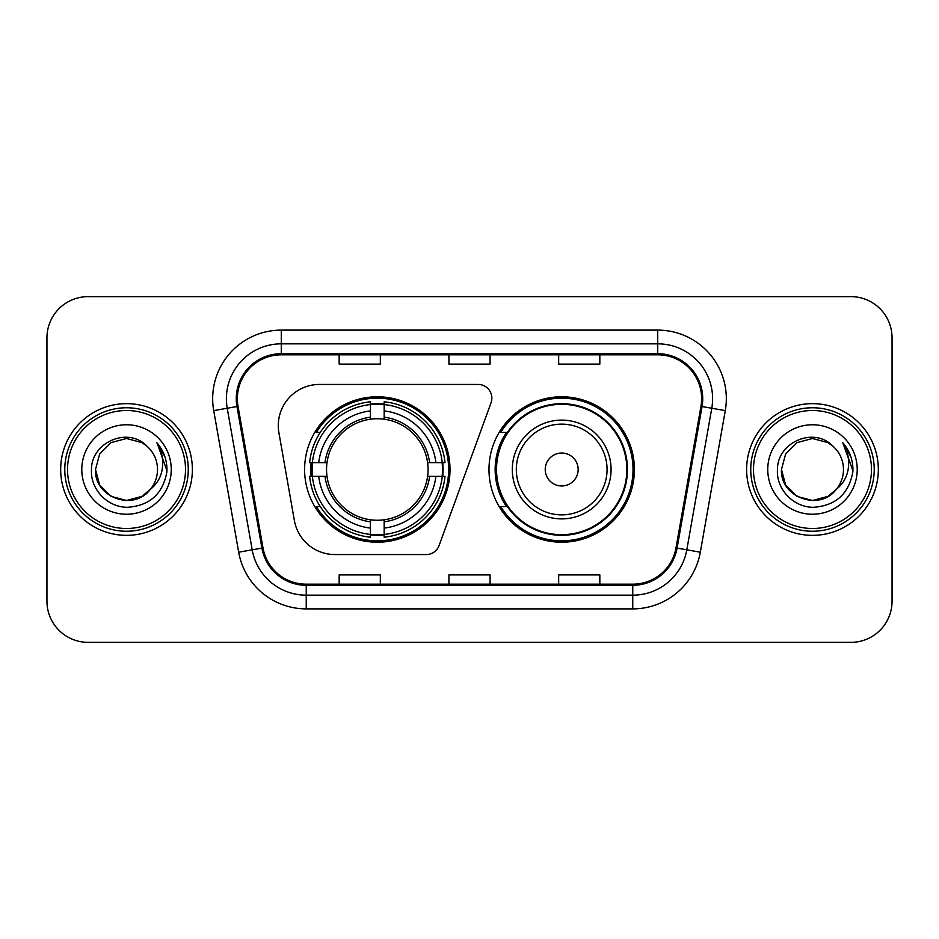 <?xml version="1.0" encoding="UTF-8"?>
<svg xmlns="http://www.w3.org/2000/svg" width="939" height="939" viewBox="0 0 939 939"><rect width="100%" height="100%" fill="white"/><g stroke="black" fill="none" stroke-linecap="round" stroke-linejoin="round"><path stroke-width="1.41" d="M278.284 425.602A41.152 41.152 0 0 0 278.906 432.75L294.388 520.546A41.152 41.152 0 0 0 334.918 554.562L426.189 554.562A13.721 13.721 0 0 0 439.088 545.536L491.015 402.854A13.721 13.721 0 0 0 478.127 384.438L319.436 384.438A41.152 41.152 0 0 0 278.284 425.602M488.984 469.5A72.714 72.714 0 0 0 561.698 542.214A72.714 72.714 0 0 0 634.4 469.5A72.714 72.714 0 0 0 561.698 396.786A72.714 72.714 0 0 0 488.984 469.5M304.6 469.5A72.714 72.714 0 0 0 377.302 542.214A72.714 72.714 0 0 0 450.016 469.5A72.714 72.714 0 0 0 377.302 396.786A72.714 72.714 0 0 0 304.6 469.5M311.126 476.355A66.54 66.54 0 0 1 311.126 462.645M506.414 506.544A66.54 66.54 0 0 1 506.414 432.456M46.95 337.794L46.95 601.206A41.152 41.152 0 0 0 88.102 642.358L850.898 642.358A41.152 41.152 0 0 0 892.05 601.206L892.05 337.794A41.152 41.152 0 0 0 850.898 296.642L88.102 296.642A41.152 41.152 0 0 0 46.95 337.794L46.95 601.206M60.671 469.5A65.847 65.847 0 0 0 126.519 535.347A65.847 65.847 0 0 0 192.378 469.5A65.847 65.847 0 0 0 126.519 403.653A65.847 65.847 0 0 0 60.671 469.5A65.847 65.847 0 0 0 126.519 535.347A65.847 65.847 0 0 0 192.378 469.5A65.847 65.847 0 0 0 126.519 403.653A65.847 65.847 0 0 0 60.671 469.5M746.622 469.5A65.847 65.847 0 0 0 812.481 535.347A65.847 65.847 0 0 0 878.329 469.5A65.847 65.847 0 0 0 812.481 403.653A65.847 65.847 0 0 0 746.622 469.5A65.847 65.847 0 0 0 812.481 535.347A65.847 65.847 0 0 0 878.329 469.5A65.847 65.847 0 0 0 812.481 403.653A65.847 65.847 0 0 0 746.622 469.5M237.367 398.711A43.898 43.898 0 0 1 281.277 354.813L657.723 354.813A43.898 43.898 0 0 1 700.964 406.329L675.998 547.918A43.898 43.898 0 0 1 632.757 584.187L306.243 584.187A43.898 43.898 0 0 1 263.002 547.918L238.037 406.329A43.898 43.898 0 0 1 237.367 398.711M236.276 398.711A45.002 45.002 0 0 0 236.957 406.528L261.922 548.106A45.002 45.002 0 0 0 306.243 585.29L632.757 585.29A45.002 45.002 0 0 0 677.078 548.106L702.043 406.528A45.002 45.002 0 0 0 657.723 353.71L281.277 353.71A45.002 45.002 0 0 0 236.276 398.711M213.716 410.625A68.594 68.594 0 0 1 281.277 330.117L657.723 330.117A68.594 68.594 0 0 1 725.284 410.625L700.318 552.202A68.594 68.594 0 0 1 632.757 608.883L306.243 608.883A68.594 68.594 0 0 1 238.682 552.202L213.716 410.625L227.226 408.242A54.873 54.873 0 0 1 281.277 343.838L657.723 343.838A54.873 54.873 0 0 1 711.774 408.242L686.808 549.82A54.873 54.873 0 0 1 632.757 595.162L306.243 595.162A54.873 54.873 0 0 1 252.192 549.82L227.226 408.242A54.873 54.873 0 0 1 226.393 398.711M850.898 296.642L88.102 296.642M88.102 642.358L850.898 642.358M892.05 601.206L892.05 337.794M448.924 354.813L448.924 364.097L490.076 364.097L490.076 354.813M339.167 354.813L339.167 364.097L380.33 364.097L380.33 354.813M558.67 354.813L558.67 364.097L599.833 364.097L599.833 354.813M490.076 584.187L490.076 574.903L448.924 574.903L448.924 584.187M380.33 584.187L380.33 574.903L339.167 574.903L339.167 584.187M599.833 584.187L599.833 574.903L558.67 574.903L558.67 584.187M142.024 496.355A31.01 31.01 0 0 0 150.404 489.289L143.784 495.264M185.511 469.5A58.993 58.993 0 0 0 126.519 410.507A58.993 58.993 0 0 0 67.526 469.5A58.993 58.993 0 0 0 126.519 528.493A58.993 58.993 0 0 0 185.511 469.5M188.258 469.5A61.739 61.739 0 0 0 126.519 407.761A61.739 61.739 0 0 0 64.779 469.5A61.739 61.739 0 0 0 126.519 531.239A61.739 61.739 0 0 0 188.258 469.5M143.538 495.428L150.404 489.289L142.024 496.355L126.519 500.51L111.013 496.355L99.663 485.005L95.508 469.5L99.663 485.005L111.013 496.355L126.519 500.51L142.024 496.355L150.404 489.289L142.024 496.355L126.519 500.51L111.013 496.355L99.663 485.005L95.508 469.5L99.663 453.995L111.013 442.645L126.519 438.49L142.024 442.645L146.836 446.072C127.81 426.118 91.165 442.551 91.506 469.5C90.062 489.442 107.762 507.447 127.516 507.306C149.782 505.698 162.905 493.867 166.896 471.824L166.966 469.5C166.849 459.324 163.468 450.391 156.813 442.703C161.872 451.002 163.656 459.934 162.165 469.5C160.792 477.493 156.872 484.09 150.404 489.289L143.726 495.299M111.013 442.645L99.663 453.995L95.508 469.5C93.912 497.071 132.998 511.52 149.77 490.029L143.479 495.463M150.404 489.289C155.076 483.515 157.459 476.918 157.529 469.5C157.353 460.145 153.796 452.328 146.836 446.072M81.787 469.5A44.732 44.732 0 0 0 126.519 514.232A44.732 44.732 0 0 0 171.25 469.5A44.732 44.732 0 0 0 126.519 424.768A44.732 44.732 0 0 0 81.787 469.5M157.118 443.044L166.942 470.674M156.813 442.703L164.888 456.718M384.168 534.444L384.168 537.202A68.042 68.042 0 0 0 445.004 476.355L442.246 476.355A65.307 65.307 0 0 1 384.168 534.444L384.168 528.094A58.993 58.993 0 0 0 435.896 476.355L427.597 476.355A50.765 50.765 0 0 0 384.168 419.205L384.168 404.556A65.307 65.307 0 0 1 442.246 462.645L445.004 462.645A68.042 68.042 0 0 0 384.168 401.798L384.168 404.556M312.37 476.355L309.612 476.355A68.042 68.042 0 0 0 370.447 537.202L370.447 534.444A65.307 65.307 0 0 1 312.37 476.355L318.72 476.355A58.993 58.993 0 0 0 370.447 528.094L370.447 519.795A50.765 50.765 0 0 0 427.597 476.355L429.628 476.355A52.772 52.772 0 0 1 384.168 521.826L384.168 528.094M370.447 404.556L370.447 401.798A68.042 68.042 0 0 0 309.612 462.645L312.37 462.645A65.307 65.307 0 0 1 370.447 404.556L370.447 410.906A58.993 58.993 0 0 0 318.72 462.645L327.007 462.645A50.765 50.765 0 0 0 370.447 519.795L370.447 521.826A52.772 52.772 0 0 1 324.988 476.355L318.72 476.355M312.499 476.355A65.167 65.167 0 0 1 312.499 462.645M384.168 404.697A65.167 65.167 0 0 0 370.447 404.697M442.116 462.645A65.167 65.167 0 0 1 442.116 476.355M442.246 462.645L435.896 462.645A58.993 58.993 0 0 0 384.168 410.906M435.896 476.355L442.246 476.355M370.447 528.094L370.447 534.444M427.597 462.645L435.896 462.645M384.168 519.877L384.168 521.826M370.447 519.795A50.765 50.765 0 0 1 327.007 476.355L324.988 476.355M384.168 534.303A65.167 65.167 0 0 1 370.447 534.303M318.72 462.645L312.37 462.645M370.447 419.123L370.447 410.906M384.168 419.205A50.765 50.765 0 0 0 327.007 462.645L324.988 462.645A52.772 52.772 0 0 1 370.447 417.174M384.168 419.123L384.168 417.174A52.772 52.772 0 0 1 429.628 462.645M320.222 432.456L316.337 432.456A71.341 71.341 0 0 1 448.642 469.5A71.341 71.341 0 0 1 316.337 506.544L320.222 506.544M578.154 469.5A16.468 16.468 0 0 0 561.698 453.032A16.468 16.468 0 0 0 545.23 469.5A16.468 16.468 0 0 0 561.698 485.968A16.468 16.468 0 0 0 578.154 469.5M611.078 469.5A49.391 49.391 0 0 0 561.698 420.109A49.391 49.391 0 0 0 512.307 469.5A49.391 49.391 0 0 0 561.698 518.891A49.391 49.391 0 0 0 611.078 469.5A49.391 49.391 0 0 1 561.698 518.891A49.391 49.391 0 0 1 512.307 469.5M626.853 469.5A65.167 65.167 0 0 0 561.698 404.333A65.167 65.167 0 0 0 496.531 469.5A65.167 65.167 0 0 0 561.698 534.667A65.167 65.167 0 0 0 626.853 469.5M633.027 469.5A71.341 71.341 0 0 1 500.722 506.544L507.33 506.544A65.777 65.777 0 0 0 627.475 469.653A65.777 65.777 0 0 0 507.33 432.456L500.722 432.456A71.341 71.341 0 0 1 633.027 469.5M827.987 496.355A31.01 31.01 0 0 0 836.356 489.289L827.987 496.355L812.481 500.51L796.976 496.355L785.626 485.005L781.471 469.5L785.626 453.995L796.976 442.645L812.481 438.49L827.987 442.645L832.799 446.072C813.761 426.118 777.116 442.551 777.469 469.5C776.013 489.442 793.713 507.447 813.479 507.306C835.745 505.698 848.868 493.867 852.858 471.824L852.929 469.5C852.812 459.324 849.419 450.391 842.764 442.703C847.835 451.002 849.607 459.934 848.117 469.5C846.755 477.493 842.835 484.09 836.356 489.289L827.987 496.355L812.481 500.51L796.976 496.355L785.626 485.005L781.471 469.5L785.626 485.005L796.976 496.355L812.481 500.51L827.987 496.355L836.356 489.289L827.987 496.355L812.481 500.51L796.976 496.355L785.626 485.005L781.471 469.5L785.626 485.005L796.976 496.355L812.481 500.51L827.987 496.355L836.356 489.289L827.987 496.355L812.481 500.51L796.976 496.355L785.626 485.005L781.471 469.5L785.626 485.005L796.976 496.355L812.481 500.51L827.987 496.355L836.356 489.289C841.039 483.515 843.422 476.918 843.492 469.5C843.316 460.145 839.748 452.328 832.799 446.072M871.474 469.5A58.993 58.993 0 0 0 812.481 410.507A58.993 58.993 0 0 0 753.489 469.5A58.993 58.993 0 0 0 812.481 528.493A58.993 58.993 0 0 0 871.474 469.5M874.221 469.5A61.739 61.739 0 0 0 812.481 407.761A61.739 61.739 0 0 0 750.742 469.5A61.739 61.739 0 0 0 812.481 531.239A61.739 61.739 0 0 0 874.221 469.5M781.471 469.5C779.875 497.071 818.961 511.52 835.722 490.029L836.356 489.289M767.75 469.5A44.732 44.732 0 0 0 812.481 514.232A44.732 44.732 0 0 0 857.213 469.5A44.732 44.732 0 0 0 812.481 424.768A44.732 44.732 0 0 0 767.75 469.5M843.069 443.044L852.905 470.674L842.764 442.703L850.851 456.718M852.905 470.674L842.764 442.703M657.723 330.117L657.723 353.71M227.226 408.242L236.957 406.528M306.243 608.883L306.243 585.29M632.757 585.29L632.757 608.883M677.078 548.106L700.318 552.202M238.682 552.202L261.922 548.106M702.043 406.528L725.284 410.625M281.277 330.117L281.277 353.71M384.168 519.795A50.765 50.765 0 0 0 427.597 476.355M442.727 476.355A65.777 65.777 0 0 0 442.727 462.645M384.168 404.075A65.777 65.777 0 0 0 370.447 404.075M370.447 534.925A65.777 65.777 0 0 0 384.168 534.925M607.064 469.5A45.365 45.365 0 0 0 561.698 424.135A45.365 45.365 0 0 0 516.321 469.5A45.365 45.365 0 0 0 561.698 514.865A45.365 45.365 0 0 0 607.064 469.5"/></g></svg>
